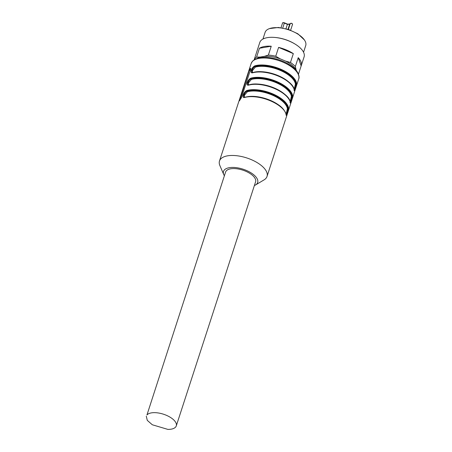 <?xml version="1.0" encoding="UTF-8"?>
<svg xmlns="http://www.w3.org/2000/svg" width="452" height="452" viewBox="0 0 452 452"><rect width="100%" height="100%" fill="white"/><g stroke="black" fill="none" stroke-linecap="round" stroke-linejoin="round"><path stroke-width="0.68" d="M224.378 175.783A17.956 8.153 18 0 1 223.785 174.658L219.87 165.539A24.996 11.345 18 0 1 219.486 161.002A24.996 11.345 18 0 1 220.565 159.121A24.996 11.345 18 0 1 248.984 158.714A24.996 11.345 18 0 1 267.025 176.45A24.996 11.345 18 0 1 265.945 178.337A24.996 11.345 18 0 1 264.047 179.89L255.521 184.975A17.956 8.153 18 0 1 254.38 185.535M248.566 71.625L239.345 99.999L239.261 100.638L240.487 99.22L241.492 97.513L250.713 69.133L250.51 68.376L249.826 69.054L248.566 71.625L250.826 68.597M252.674 72.8C251.142 73.105 250.662 72.275 251.222 70.303C252.024 68.071 253.261 66.574 254.945 65.806L255.154 66.461C253.6 67.032 252.47 68.331 251.764 70.354L252.063 72.608L252.883 72.574A0.486 0.356 74.2 0 0 252.674 72.8A24.996 11.345 18 0 1 278.279 76.094A24.996 11.345 18 0 1 294.348 90.445C294.484 91.462 294.84 90.993 295.41 89.027L296.619 83.45A0.486 0.424 171.9 0 1 296.02 83.761L294.834 88.592C294.292 90.389 294.02 90.835 294.015 89.931M248.662 85.134C247.137 85.439 246.651 84.609 247.21 82.643C248.012 80.411 249.255 78.908 250.933 78.145L251.148 78.795C249.589 79.371 248.464 80.671 247.758 82.693L248.052 84.948L248.877 84.908A0.486 0.356 74.2 0 0 248.662 85.134A24.996 11.345 18 0 1 274.268 88.428A24.996 11.345 18 0 1 290.337 102.779C290.478 103.802 290.828 103.327 291.399 101.361L292.608 95.79A0.486 0.424 171.9 0 1 292.009 96.101L290.828 100.926C290.286 102.728 290.009 103.175 290.003 102.271M246.928 90.479A24.996 11.345 18 0 1 272.533 93.779A24.996 11.345 18 0 1 288.602 108.13L287.393 113.701C286.822 115.667 286.466 116.141 286.331 115.119L285.997 114.605L286.331 115.119A24.996 11.345 18 0 0 270.262 100.768A24.996 11.345 18 0 0 244.656 97.474C243.125 97.779 242.645 96.948 243.204 94.976C244.007 92.745 245.244 91.247 246.928 90.479L247.137 91.135C245.583 91.711 244.453 93.005 243.752 95.027L244.046 97.287L244.865 97.248A0.486 0.356 74.2 0 0 244.656 97.474M223.785 174.658A17.956 8.153 18 0 1 224.282 170.048A17.956 8.153 18 0 1 246.255 170.376A17.956 8.153 18 0 1 256.889 183.857A17.956 8.153 18 0 1 255.521 184.975M239.633 100.796L248.792 71.721M253.148 72.631A0.486 0.356 74.2 0 0 252.883 72.574C265.827 68.133 294.06 80.179 294.359 90.276A0.486 0.424 171.9 0 1 294.348 90.445M294.388 90.434L296.02 83.761A24.51 11.125 -162 0 0 280.263 69.693A24.51 11.125 -162 0 0 255.154 66.461C253.764 67.156 252.724 68.489 252.03 70.467L252.143 72.636M249.142 84.965A0.486 0.356 74.2 0 0 248.877 84.908C261.815 80.467 290.048 92.519 290.353 102.61A0.486 0.424 171.9 0 1 290.337 102.779M290.376 102.773L291.094 101.039L292.009 96.101A24.51 11.125 -162 0 0 276.257 82.027A24.51 11.125 -162 0 0 251.148 78.795C249.758 79.495 248.719 80.829 248.024 82.801L248.131 84.976M288.602 108.13L288.003 108.435L286.817 113.266C286.274 115.068 286.003 115.514 285.997 114.605M286.37 115.113L288.003 108.435A24.51 11.125 -162 0 0 272.245 94.366A24.51 11.125 -162 0 0 247.137 91.135C245.747 91.829 244.707 93.168 244.012 95.14L244.125 97.31M245.131 97.304A0.486 0.356 74.2 0 0 244.865 97.248C250.685 95.762 257.725 96.31 265.985 98.886C275.573 102.581 283.602 106.18 286.342 114.949L286.24 115.153M176.28 425.903L255.583 181.828A15.775 7.159 -162 0 0 245.566 171.178A15.775 7.159 -162 0 0 233.983 168.579A15.775 7.159 -162 0 0 225.582 172.076L146.957 414.964A15.775 7.159 18 0 1 154.68 412.653A15.775 7.159 18 0 1 170.251 417.292A15.775 7.159 18 0 1 176.28 425.903A15.775 7.159 18 0 1 175.596 427.089C174.173 428.654 171.602 429.423 167.878 429.4L152.301 424.767L147.284 420.366L146.278 416.156M294.179 89.377L295.422 84.072A24.024 10.904 -162 0 0 279.974 70.28A24.024 10.904 -162 0 0 255.363 67.111A0.486 0.356 74.2 0 0 255.154 66.461M295.422 84.072A0.486 0.424 171.9 0 1 296.02 83.761M290.167 101.717L291.41 96.412A24.024 10.904 -162 0 0 275.969 82.614A24.024 10.904 -162 0 0 251.357 79.45A0.486 0.356 74.2 0 0 251.148 78.795M291.41 96.412A0.486 0.424 171.9 0 1 292.009 96.101M286.161 114.057L287.404 108.746A0.486 0.424 171.9 0 1 288.003 108.435M287.404 108.746A24.024 10.904 -162 0 0 271.957 94.954A24.024 10.904 -162 0 0 247.346 91.784A0.486 0.356 74.2 0 0 247.137 91.135M255.363 67.111L252.527 70.501C252.097 72.026 252.465 72.682 253.628 72.456M251.357 79.45L248.521 82.84C248.091 84.366 248.459 85.016 249.617 84.795M247.346 91.784L244.515 95.169C244.08 96.7 244.447 97.355 245.611 97.135M288.37 29.414L290.286 23.515A1.215 0.548 18 0 1 291.772 23.538A1.215 0.548 18 0 1 292.54 24.357L291.806 23.267L290.359 23.385A0.486 0.424 -139.2 0 0 290.286 23.515L289.63 24.272L287.393 24.357L285.98 28.719M289.63 24.272L290.15 24.114L289.63 24.272L287.997 29.295M269.465 28.606L278.415 27.47L288.506 29.459L297.84 33.781L304.416 39.962A21.351 9.695 -162 0 0 269.465 28.606A21.351 9.695 -162 0 0 266.025 30.77A21.351 9.695 -162 0 0 265.104 32.38L262.94 39.053M303.552 52.251L305.721 45.579A21.351 9.695 -162 0 0 304.416 39.962M274.404 37.409L275.014 37.459A22.035 10 18 0 1 294.721 43.861L295.241 44.183A23.295 10.577 -162 0 0 274.404 37.409A23.295 10.577 -162 0 0 260.787 40.72A23.295 10.577 -162 0 0 259.787 42.477L256.911 51.313A23.295 10.577 18 0 1 256.985 51.116L254.171 59.766M257.459 58.257A22.035 10 18 0 1 260.143 57.071L264.403 56.336A22.035 10 18 0 1 280.24 58.85L285.551 61.099L290.455 62.478A23.295 10.577 18 0 1 295.354 66.501L298.23 57.658A23.295 10.577 18 0 1 301.218 65.715L304.094 56.873A23.295 10.577 -162 0 0 295.241 44.183M254.109 59.952L255.047 58.398L256.572 57.099L259.448 48.257A23.295 10.577 18 0 1 271.245 46.234L268.369 55.076A23.295 10.577 18 0 1 275.737 56.24L278.607 47.398A23.295 10.577 18 0 1 293.325 53.635L290.455 62.478M301.218 65.715A23.295 10.577 18 0 1 301.151 65.913L298.473 74.162M256.572 57.099L260.143 57.071M264.403 56.336L268.369 55.076M259.448 48.257L271.245 46.234M275.737 56.24L280.24 58.85M278.607 47.398L293.325 53.635M285.551 61.099A22.035 10 18 0 1 296.088 69.755L295.354 66.501M296.388 70.602L296.088 69.755M298.23 57.658L301.151 65.913M251.154 63.54A24.996 11.345 18 0 1 252.233 61.653A24.996 11.345 18 0 1 280.652 61.246A24.996 11.345 18 0 1 298.693 78.987C299.992 76.761 297.778 71.088 294.229 68.297C290.28 64.704 285.099 61.851 278.698 59.72C266.426 56.065 257.68 56.573 252.453 61.263L251.154 63.54L219.486 161.002M254.945 65.806A24.996 11.345 18 0 1 280.551 69.099A24.996 11.345 18 0 1 296.619 83.45M250.933 78.145A24.996 11.345 18 0 1 276.545 81.439A24.996 11.345 18 0 1 292.608 95.79M249.284 69.794L249.657 69.953M289.924 83.044A24.024 10.904 -162 0 0 255.866 71.975M285.918 95.378A24.024 10.904 -162 0 0 251.854 84.315M281.907 107.717A24.024 10.904 -162 0 0 247.849 96.649M289.788 24.046L287.528 24.131L284.393 22.798C283.071 22.51 282.443 22.628 282.511 23.148A1.458 0.661 18 0 1 282.573 23.041A1.458 0.661 18 0 1 284.353 23.069L284.336 22.832M287.393 24.357L284.353 23.069L282.749 28.001M290.636 30.211L292.54 24.357A1.215 0.548 18 0 1 292.489 24.448M267.025 176.45L298.693 78.987M290.359 23.385L289.704 24.142M282.511 23.148L281.02 27.73"/></g></svg>
